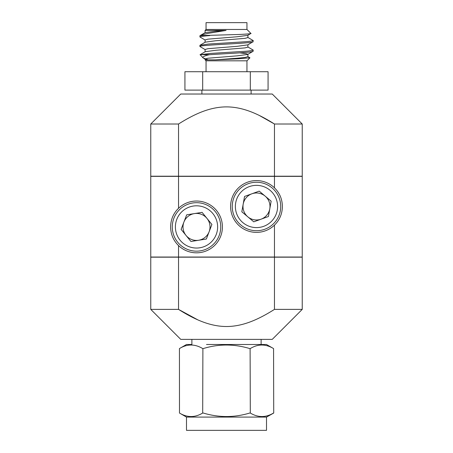 <?xml version="1.0" encoding="UTF-8"?>
<svg xmlns="http://www.w3.org/2000/svg" width="453" height="453" viewBox="0 0 453 453"><rect width="100%" height="100%" fill="white"/><g stroke="black" fill="none" stroke-linecap="round" stroke-linejoin="round"><path stroke-width="0.68" d="M246.947 29.468L246.947 22.65L206.053 22.65L206.053 29.468L246.947 29.468L250.917 33.437C252.23 33.635 245.084 34.309 236.925 34.541L200.113 35.6C200 35.226 207.338 33.443 209.688 33.103L226.064 30.436L215.792 31.195L205.232 32.622L200.039 35.634M247.916 35.175L247.916 37.559L245.045 38.352L215.792 40.736L205.232 42.163L199.92 45.311L208.318 44.054L245.028 41.767C247.904 41.625 254.62 40.685 253.08 40.538L252.893 40.368M247.916 44.717L247.916 47.101L245.045 47.893L215.792 50.283L205.232 51.704L200.062 54.705M239.728 52.871L245.792 53.579L247.916 54.258L247.916 56.642L245.045 57.435L237.208 58.233L215.464 59.847L238.029 58.811L249.948 57.814L247.768 56.472M203.148 57.905L200.113 54.683L209.745 54.683C206.143 55.215 201.149 57.169 203.148 57.905L208.12 59.847L205.084 59.847L215.464 59.847M200.028 54.79L209.807 53.482L245.639 51.257C248.187 51.127 254.546 50.226 253.08 50.079L252.893 49.909M226.064 30.436L205.084 30.436L205.084 32.786M250.917 33.437L247.768 35.34L237.208 36.761L207.955 39.151L205.084 39.943L205.084 42.327M205.232 49.654L199.92 46.506C198.301 44.915 254.699 43.318 253.08 41.733L247.768 44.881L237.208 46.302L207.955 48.692L205.084 49.485L205.084 51.868M209.745 54.683C225.469 53.601 254.263 52.389 253.08 51.274L247.768 54.422L237.208 55.844L207.955 58.233L205.084 59.026L208.12 59.847M209.745 35.6C203.323 36.076 200.05 36.534 199.92 36.965L205.232 40.113M202.684 90.119L250.316 90.119L250.316 71.721L202.684 71.721L202.684 90.119L184.926 90.119L184.926 71.721L202.684 71.721M251.104 94.026L251.104 90.119M201.896 94.026L201.896 90.119M250.316 90.119L268.074 90.119L268.074 71.721L250.316 71.721M246.947 71.721L246.947 60.815L249.948 57.814M206.053 71.721L206.053 60.815L205.084 59.847L205.084 59.026M199.92 36.965L199.92 35.77M206.053 29.468L205.084 30.436M253.08 41.733L253.08 40.538M253.08 51.274L253.08 50.079M199.92 46.506L199.92 45.311M206.053 60.815L246.947 60.815M265.198 344.501L207.146 344.49M266.506 417.088L266.506 430.35L186.494 430.35L186.494 417.088L266.506 417.088L273.72 413.04L273.561 348.578C265.696 343.855 257.933 343.855 250.266 348.578L249.79 348.578C234.071 343.855 218.544 343.855 203.21 348.578L202.734 348.578C194.869 343.855 187.106 343.855 179.439 348.578L186.5 344.501L191.879 344.49L191.879 339.376M273.561 348.578L266.5 344.501L206.5 344.495M179.439 348.578L179.484 413.04C187.242 417.7 194.977 417.7 202.689 413.04L202.893 348.578M273.516 413.04C265.803 417.7 258.068 417.7 250.311 413.04L250.107 348.578M202.893 413.04L203.295 413.04C218.81 417.7 234.28 417.7 249.705 413.04L250.107 413.04M286.041 257.038A10.821 10.821 0 0 0 287.836 257.185M287.836 176.217A10.821 10.821 0 0 0 286.041 176.37M150.764 257.185L150.764 309.388L180.753 339.376L272.247 339.376L302.236 309.388L302.236 257.185L150.764 257.185L150.764 176.217L302.236 176.217L302.236 124.014L274.461 124.014L274.461 176.217M197.876 319.897L178.539 309.388C186.789 314.614 194.388 318.601 201.342 321.341C210.079 324.79 218.471 326.517 226.517 326.511C234.563 326.511 242.972 324.778 251.743 321.307C258.669 318.572 266.239 314.597 274.461 309.388L302.236 309.388M302.236 124.014L272.247 94.026L180.753 94.026L150.764 124.014L150.764 176.217M259.218 115.407L274.461 124.014C266.211 118.788 258.612 114.807 251.658 112.061C242.921 108.612 234.529 106.891 226.483 106.891C218.437 106.891 210.028 108.629 201.257 112.095C194.331 114.836 186.761 118.805 178.539 124.014L178.539 176.217M178.539 124.014L150.764 124.014M150.764 309.388L178.539 309.388L178.539 257.185M274.461 257.185L274.461 309.388M186.03 235.435A13.505 13.505 0 0 0 209.122 231.749A13.505 13.505 0 0 0 194.382 213.59A13.505 13.505 0 0 0 186.03 235.435M181.115 229.382L190.945 241.489L206.341 239.031L211.908 224.467L202.083 212.361L186.687 214.824L181.115 229.382M200.334 250.854A24.235 24.235 0 0 0 220.447 223.103A24.235 24.235 0 0 0 192.689 202.995A24.235 24.235 0 0 0 172.582 230.747A24.235 24.235 0 0 0 200.334 250.854M199.841 247.78A21.121 21.121 0 0 0 217.366 223.595A21.121 21.121 0 0 0 193.182 206.07A21.121 21.121 0 0 0 175.656 230.254A21.121 21.121 0 0 0 199.841 247.78M247.797 216.811A13.505 13.505 0 0 0 269.784 208.839A13.505 13.505 0 0 0 251.885 193.788A13.505 13.505 0 0 0 247.797 216.811M241.828 211.794L253.765 221.828L268.419 216.517L271.143 201.166L259.212 191.126L244.552 196.443L241.828 211.794M264.75 229.263A24.235 24.235 0 0 0 279.269 198.216A24.235 24.235 0 0 0 248.221 183.697A24.235 24.235 0 0 0 233.703 214.745A24.235 24.235 0 0 0 264.75 229.263M263.686 226.336A21.121 21.121 0 0 0 276.341 199.28A21.121 21.121 0 0 0 249.286 186.625A21.121 21.121 0 0 0 236.636 213.68A21.121 21.121 0 0 0 263.686 226.336M274.461 187.836A25.9 25.9 0 0 0 230.588 206.477A25.9 25.9 0 0 0 274.461 225.124C279.614 220.096 282.253 213.89 282.383 206.494C282.264 199.094 279.626 192.876 274.461 187.836L274.461 176.37L150.764 176.37L150.764 257.038L302.236 257.038L302.236 176.37L274.461 176.37M196.511 252.825A25.9 25.9 0 0 0 222.412 226.925A25.9 25.9 0 0 0 178.539 208.284C173.386 213.306 170.747 219.518 170.617 226.908C170.736 234.309 173.374 240.532 178.539 245.571A25.9 25.9 0 0 0 196.511 252.825M274.461 225.124L274.461 257.038M178.539 176.37L178.539 208.284M178.539 245.571L178.539 257.038M247.768 37.389L252.961 40.408M247.768 46.931L252.961 49.949M203.652 58.273L205.232 59.196M186.494 417.088L179.484 413.04M261.121 339.376L261.121 344.49"/></g></svg>
